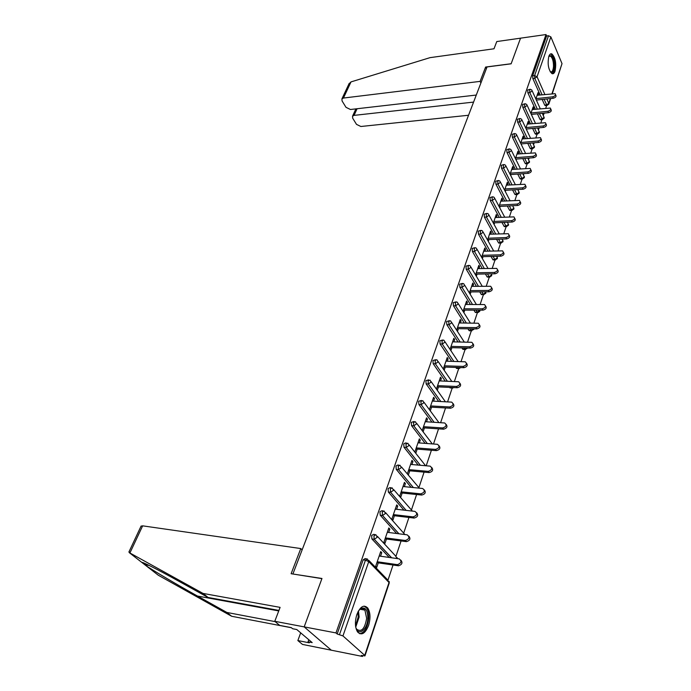 <?xml version="1.0" encoding="UTF-8"?>
<svg xmlns="http://www.w3.org/2000/svg" width="691" height="691" viewBox="0 0 691 691"><rect width="100%" height="100%" fill="white"/><g stroke="black" fill="none" stroke-linecap="round" stroke-linejoin="round"><path stroke-width="1.04" d="M368.579 625.476C370.678 618.255 370.411 612.451 367.776 608.063C363.924 604.279 360.287 606.422 356.876 614.472C354.742 621.65 354.967 627.471 357.549 631.937C361.514 635.841 365.194 633.69 368.579 625.476M555.072 71.095C556.505 63.339 555.443 57.612 551.876 53.933C550.615 53.44 549.595 54.269 548.818 56.403C547.35 64.159 548.395 69.903 551.954 73.617C553.249 74.136 554.286 73.298 555.072 71.095M278.939 610.429L208.077 597.465L203.016 593.422L280.105 607.372L274.776 621.295L279.682 625.39L291.282 627.618L292.587 628.724L296.767 629.527L312.185 642.595L308.056 641.775L309.309 642.829L297.856 640.557L302.485 644.418L362.464 656.45L362.706 655.733M388.04 579.956L393.041 565.005M396.012 556.117L401.082 540.941M403.794 532.839L408.934 517.455M411.395 510.105L416.604 494.514M418.824 487.889L424.093 472.117M426.209 465.786L431.409 450.238M433.499 443.993L438.552 428.852M440.616 422.693L445.531 407.992M447.578 401.868L452.19 388.057M454.384 381.51L458.712 368.553M461.035 361.609L465.095 349.473M467.548 342.131L471.34 330.782M473.922 323.077L477.455 312.487L475.944 310.138M480.15 304.429L483.441 294.582M486.257 286.178L489.306 277.048M492.234 268.298L495.05 259.876M498.081 250.798L500.681 243.033M503.817 233.653L506.192 226.536M509.431 216.853L511.599 210.358M512.955 206.307L513.154 205.711M514.933 200.39L516.903 194.491M518.267 190.44L518.57 189.515M520.332 184.255L522.111 178.934M523.467 174.875L523.882 173.631M525.618 168.44L527.207 163.672M528.572 159.604L529.081 158.066M530.8 152.927L532.217 148.703M533.582 144.626L534.186 142.804M535.888 137.716L537.132 134.002M538.496 129.925L539.196 127.826M540.88 122.799L541.951 119.586M543.316 115.501L544.111 113.134M545.769 108.159L546.685 105.429M274.776 621.295L304.178 626.884L331.317 650.196L304.178 626.884L321.963 578.479L293.165 574.048M292.949 573.85L487.043 66.941L511.124 63.822L520.548 38.169L546.011 34.55L546.616 36.001L532.675 75.794L534.601 75.561L548.499 35.733L546.616 36.001M548.499 35.733L550.874 36.925L562.016 63.632L552.316 93.605M302.131 549.855L300.784 548.559L291.118 573.72L321.911 578.635L304.178 626.884L335.973 632.93L546.011 34.55M362.464 656.45L361.35 655.457L364.952 655.889L364.736 655.362L342.952 635.927L337.173 633.993L335.973 632.93M535.862 98.994L538.03 92.663L538.66 94.071L537.503 94.192M538.28 95.159L538.66 94.071M337.173 633.993L363.146 559.831L365.081 558.604L366.411 558.803M545.441 105.559L544.672 105.058L542.167 99.452M540.155 94.952L532.847 78.584L532.675 75.794M389.24 557.456L371.879 538.92L371.663 535.508L373.555 534.368L374.824 534.532M396.634 533.495L380.223 515.192L379.972 511.781L381.821 510.718L383.03 510.856M403.933 510.131L388.351 492.027L388.083 488.623L389.879 487.613L391.063 487.734M411.119 487.336L396.263 469.379L396.003 466.002L397.722 465.034L398.932 465.147M418.185 465.086L403.993 447.267L403.743 443.916L405.384 442.983L406.619 443.078M425.138 443.363L411.551 425.656L411.3 422.339L414.125 421.519M431.97 422.141L418.927 404.537L418.686 401.255L421.467 400.452M443.968 407.863L443.328 407.828M438.673 401.411L426.14 383.902L425.906 380.646L428.636 379.851M450.912 387.737L449.582 387.392M445.254 381.147L433.188 363.725L432.963 360.503L435.658 359.717M457.468 368.243L456.509 368.415L455.81 367.422M451.715 361.333L440.089 343.988L439.865 340.801L442.516 340.024M463.877 349.154L462.935 349.378L461.933 347.901M458.064 341.959L446.835 324.692L446.611 321.522L449.228 320.762M470.148 330.479L469.224 330.73L467.954 328.812M464.283 322.999L453.434 305.802L453.218 302.667L455.801 301.915M476.298 312.185L475.382 312.479L473.871 310.129M470.39 304.446L459.895 287.318L459.679 284.208L462.227 283.465M482.042 294.591L481.411 294.599L479.692 291.852M476.384 286.29L466.218 269.231L466.01 266.147L468.524 265.404M487.924 277.074L487.034 276.745L485.419 273.964M482.258 268.514L472.411 251.515L472.203 248.458L474.691 247.724M493.685 259.911L492.795 259.557L491.042 256.447M488.027 251.101L478.474 234.171L478.267 231.14L480.729 230.414M499.325 243.085L498.453 242.722L496.57 239.293M493.685 234.05L484.408 217.173L484.21 214.175L486.637 213.45M504.853 226.596L503.998 226.216L501.994 222.485M499.239 217.345L490.23 200.528L490.031 197.548L492.433 196.831M510.278 210.427L509.431 210.029L507.332 206.022M504.689 200.977L495.931 184.212L495.741 181.258L498.107 180.55M515.598 194.577L514.752 194.162L512.575 189.887M510.044 184.929L501.519 168.224L501.329 165.296L503.679 164.588M520.807 179.021L519.977 178.598L517.723 174.072M515.296 169.2L506.995 152.547L506.814 149.645L509.129 148.936M525.92 163.767L525.108 163.326L522.785 158.559M520.453 153.773L512.368 137.181L512.186 134.296L514.484 133.596M530.938 148.807L530.135 148.349L527.76 143.357M525.514 138.641L517.637 122.108L517.455 119.249L519.727 118.55M535.87 134.123L535.067 133.648L532.64 128.44M530.481 123.801L522.802 107.321L522.629 104.488L524.875 103.788M540.699 119.707L539.913 119.223L537.443 113.808M535.361 109.238L527.872 92.819L527.699 90.003L529.928 89.312M533.4 109.446L533.789 108.288L533.15 106.889L530.895 113.471M531.543 114.861L531.707 114.386M528.416 124L528.831 122.782L528.183 121.391L525.842 128.224M526.499 129.614L526.706 129.001M523.337 138.839L523.778 137.552L523.113 136.162L520.686 143.262M521.351 144.644L521.61 143.883M518.172 153.955L518.63 152.607L517.956 151.217L515.426 158.593M516.108 159.975L516.419 159.06M512.895 169.373L513.378 167.956L512.687 166.574L510.07 174.227M510.761 175.6L511.133 174.538M507.514 185.093L508.023 183.599L507.324 182.225L504.603 190.172M505.311 191.545L505.734 190.31M502.029 201.124L502.564 199.561L501.847 198.187L499.023 206.436M499.748 207.801L500.224 206.402M496.44 217.484L497.002 215.834L496.268 214.478L493.331 223.038M494.074 224.394L494.609 222.822M490.731 234.171L491.318 232.444L490.575 231.088L487.526 239.976M488.278 241.323L488.882 239.57M484.901 251.196L485.523 249.391L484.762 248.043L481.601 257.259M482.37 258.598L483.035 256.663M478.958 268.583L479.606 266.691L478.828 265.353L475.546 274.914M476.332 276.245L477.066 274.111M472.886 286.333L473.56 284.346L472.774 283.016L469.37 292.932M470.174 294.254L470.968 291.93M466.684 304.455L467.392 302.373L466.589 301.06L463.056 311.339M463.877 312.652L464.749 310.121M460.353 322.965L461.096 320.788L460.266 319.484L456.613 330.151M457.451 331.447L458.392 328.7M453.883 341.872L454.661 339.601L453.814 338.305L450.022 349.361M450.877 350.648L451.897 347.685M447.267 361.203L448.088 358.828L447.224 357.541L443.294 369.003M444.166 370.272L445.254 367.085M440.512 380.957L441.359 378.469L440.478 377.2L436.41 389.076M437.299 390.337L438.474 386.908M433.603 401.151L434.492 398.552L433.594 397.299L429.37 409.599M430.286 410.851L431.538 407.18M426.537 421.804L427.47 419.083L426.546 417.848L422.175 430.588M423.108 431.815L424.447 427.91M419.316 442.922L420.283 440.089L419.342 438.863L414.876 451.897M415.827 453.115L417.191 449.115M411.922 464.533L412.933 461.571L411.966 460.361L407.396 473.706M408.372 474.898L409.772 470.813M404.356 486.654L405.41 483.553L404.425 482.37L399.744 496.026L400.745 497.2L402.179 493.011M396.608 509.293L397.714 506.062L396.703 504.896L391.909 518.872L392.937 520.029L394.397 515.745M388.679 532.476L389.828 529.107L388.8 527.959L383.894 542.271L384.939 543.402L386.442 539.015M380.551 556.229L381.76 552.705L380.698 551.573L375.671 566.24L376.742 567.354L378.279 562.854M533.789 108.288L532.631 108.409M528.831 122.782L527.665 122.894M523.778 137.552L522.603 137.656M518.63 152.607L517.447 152.702M513.378 167.956L512.186 168.043M508.023 183.599L506.823 183.676M502.564 199.561L501.355 199.63M497.002 215.834L495.784 215.894M491.318 232.444L490.092 232.496M485.523 249.391L484.287 249.434M479.606 266.691L478.362 266.717M473.56 284.346L472.307 284.364M467.392 302.373L466.131 302.382M461.096 320.788L459.826 320.779M454.661 339.601L453.382 339.583M448.088 358.828L446.792 358.784M441.359 378.469L440.063 378.418M434.492 398.552L433.188 398.482M427.47 419.083L426.148 419.005M420.283 440.089L418.953 439.986M412.933 461.571L411.594 461.458M405.41 483.553L404.062 483.424M397.714 506.062L396.358 505.907M389.828 529.107L388.463 528.935M381.76 552.705L380.378 552.506M555.547 94.641L555.745 95.099C556.557 96.455 555.737 97.5 553.292 98.243L552.679 96.826C555.123 96.084 555.944 95.03 555.132 93.682L537.132 95.289M552.679 96.826L535.974 98.649M553.292 98.243L536.354 100.083M550.77 109.066L550.952 109.48C551.815 110.862 550.995 111.933 548.507 112.685L547.877 111.277C550.373 110.517 551.185 109.446 550.33 108.064L532.234 109.567M547.877 111.277L531.059 112.996M548.507 112.685L531.344 114.43M545.907 123.775L546.071 124.13C546.978 125.546 546.166 126.643 543.627 127.412L542.979 126.004C545.527 125.226 546.339 124.138 545.432 122.722L527.25 124.112M542.979 126.004L526.05 127.602M543.627 127.412L526.231 129.044M540.949 138.761L541.088 139.064C542.055 140.515 541.243 141.629 538.643 142.415L537.995 141.016C540.587 140.23 541.407 139.107 540.44 137.656L522.163 138.943M537.995 141.016L520.945 142.501M538.643 142.415L521.014 143.935M535.896 154.041L536.009 154.292C537.028 155.777 536.216 156.917 533.573 157.712L532.908 156.321C535.551 155.518 536.371 154.369 535.352 152.892L516.98 154.05M532.908 156.321L515.736 157.678M533.573 157.712L515.685 159.12M530.74 169.623L530.826 169.813C531.906 171.333 531.103 172.5 528.399 173.32L527.725 171.921C530.42 171.109 531.232 169.934 530.152 168.414L511.703 169.459M527.725 171.921L510.433 173.156M528.399 173.32L510.252 174.598M548.835 56.342C551.988 54.243 553.828 57.612 554.346 66.466C553.845 71.691 552.48 73.479 550.252 71.838M550.183 71.717L550.433 71.855C552.152 72.296 553.18 70.456 553.508 66.345C553.5 61.084 552.446 57.664 550.364 56.092L548.792 56.481M552.256 73.73C553.733 72.961 554.588 70.663 554.83 66.837C554.813 60.307 553.517 56.066 550.934 54.114L550.459 53.984M358.197 611.38L360.365 608.84C365.176 606.422 367.664 609.609 367.837 618.402C367.448 630.261 357.644 637.076 355.632 626.582M356.107 628.205L356.703 629.216C361.471 632.49 364.788 628.879 366.653 618.376L364.908 610.11C363.44 608.253 361.713 608.054 359.726 609.522L359.173 610.023M359.527 633.673C364.494 632.861 367.569 627.704 368.744 618.195C368.959 613.746 368.243 610.326 366.584 607.933L364.131 606.119M348.886 84.052L351.011 81.901L430.044 57.647L493.996 48.785L496.769 41.555L520.548 38.169L511.15 63.736L485.609 67.044L480.107 81.383L343.436 98.053L341.924 98.865L342.071 100.946L346.001 107.33L350.449 109.498L476.28 95.047M480.107 81.383L480.893 82.998M357.1 108.729L354.06 115.38L352.531 116.2L352.678 118.17L356.504 124.371L360.875 126.496L468.541 115.259M354.06 115.38L473.585 102.095M485.609 67.044L486.386 68.659M141.024 526.222L142.648 525.842L129.908 552.981L129.062 551.677M208.077 597.465L178.528 581.079C157.712 569.496 140.515 560.842 142.147 562.664L145.836 565.54C152.478 570.144 177.224 584.785 197.453 596.031L226.873 612.451L275.182 621.632M129.908 552.981L203.016 593.422M300.689 632.852L297.856 640.557M145.836 565.54L158.239 575.197L231.666 616.268L226.873 612.451M231.666 616.268L291.429 627.748M300.784 548.559L142.648 525.842M308.799 639.719L308.056 641.775M525.48 185.516L525.54 185.637C526.689 187.201 525.877 188.393 523.13 189.23L522.431 187.84C525.195 187.002 525.998 185.81 524.858 184.255L506.313 185.171M522.431 187.84L505.026 188.945M523.13 189.23L504.706 190.379M520.116 201.72L520.15 201.789C521.36 203.379 520.556 204.605 517.74 205.46L517.041 204.078C519.857 203.223 520.66 201.997 519.442 200.407L500.82 201.193M517.041 204.078L499.507 205.046M517.74 205.46L499.04 206.471M514.648 218.261C515.927 219.893 515.123 221.146 512.256 222.018L511.53 220.654C514.406 219.773 515.21 218.52 513.923 216.888L495.222 217.535M511.53 220.654L493.875 221.465M512.256 222.018L493.391 222.873M509.068 235.087C510.355 236.771 509.552 238.05 506.65 238.922L505.916 237.557C508.852 236.659 509.647 235.372 508.291 233.705L489.504 234.214M505.916 237.557L488.131 238.222M506.65 238.922L487.647 239.613M503.368 252.267C504.68 254.003 503.869 255.307 500.932 256.171L500.18 254.815C503.186 253.891 503.964 252.578 502.53 250.868L483.665 251.239M500.18 254.815L482.266 255.325M500.932 256.171L481.791 256.698M497.555 269.801C498.885 271.589 498.056 272.919 495.093 273.783L494.324 272.444C497.399 271.494 498.168 270.138 496.656 268.393L477.714 268.609M494.324 272.444L476.28 272.781M495.093 273.783L475.814 274.137M491.612 287.706C492.959 289.546 492.13 290.902 489.124 291.775L488.347 290.436C491.482 289.46 492.251 288.078 490.645 286.281L471.633 286.342M488.347 290.436L470.165 290.609M489.124 291.775L469.716 291.939M485.54 305.992C486.913 307.892 486.084 309.274 483.035 310.147L482.232 308.817C485.445 307.806 486.205 306.389 484.512 304.558L465.423 304.455M482.232 308.817L463.929 308.808M483.035 310.147L463.48 310.121M479.338 324.675C480.737 326.627 479.9 328.044 476.816 328.907L475.995 327.594C479.286 326.558 480.029 325.098 478.241 323.233L459.074 322.956M475.995 327.594L457.554 327.396M476.816 328.907L457.114 328.683M472.998 343.755C474.432 345.768 473.585 347.219 470.45 348.091L469.621 346.787C472.981 345.707 473.715 344.222 471.823 342.304L452.596 341.855M469.621 346.787L451.042 346.398M470.45 348.091L450.61 347.659M466.52 363.267C467.98 365.34 467.125 366.817 463.955 367.69L463.1 366.403C466.546 365.289 467.263 363.76 465.268 361.808L445.98 361.16M463.1 366.403L444.391 365.807M463.955 367.69L443.968 367.042M459.886 383.203C461.389 385.336 460.534 386.848 457.312 387.729L456.44 386.459C459.956 385.302 460.664 383.73 458.565 381.743L439.208 380.905M456.44 386.459L437.584 385.647M457.312 387.729L437.17 386.856M453.106 403.587C454.652 405.79 453.788 407.336 450.515 408.226L449.625 406.964C453.227 405.772 453.918 404.157 451.707 402.127L432.298 401.082M449.625 406.964L430.631 405.937M450.515 408.226L430.225 407.111M446.17 424.438C447.759 426.71 446.887 428.29 443.562 429.189L442.655 427.945C446.343 426.701 447.017 425.043 444.684 422.978L425.224 421.717M442.655 427.945L423.523 426.675M443.562 429.189L423.125 427.824M439.061 445.764C440.703 448.105 439.839 449.729 436.453 450.636L435.52 449.409C439.295 448.122 439.951 446.421 437.507 444.313L417.986 442.827M435.52 449.409L416.241 447.898M436.453 450.636L415.861 449.012M431.797 467.582C433.49 470.001 432.618 471.668 429.18 472.584L428.221 471.374C432.082 470.035 432.73 468.291 430.156 466.14L410.584 464.421M428.221 471.374L408.796 469.612M429.18 472.584L408.433 470.692M424.343 489.919C426.105 492.407 425.233 494.117 421.726 495.05L420.75 493.866C424.697 492.467 425.328 490.679 422.633 488.494L403 486.516M420.75 493.866L401.177 491.837M421.726 495.05L400.823 492.873M416.716 512.791C418.547 515.331 417.684 517.093 414.134 518.06L413.132 516.894C417.139 515.426 417.744 513.586 414.928 511.383L395.252 509.137M413.097 516.894L393.378 514.588M414.099 518.06L393.041 515.581M408.899 536.207C410.8 538.755 409.979 540.569 406.42 541.64L405.392 540.492C409.374 538.945 409.953 537.062 407.137 534.834L387.305 532.303M405.263 540.474L385.397 537.883M406.291 541.623L385.068 538.842M400.884 560.194C402.87 562.75 402.076 564.616 398.517 565.791L397.472 564.668C401.411 563.044 401.972 561.109 399.156 558.855L379.169 556.03M397.23 564.642L377.217 561.74M398.284 565.765L376.897 562.655M550.874 36.925L537.045 76.779L544.853 94.434M546.849 98.943L548.784 103.322L550.373 98.554M552.014 93.639L562.016 63.632M542.064 94.745L534.765 78.351L534.601 75.561L537.045 76.779L534.765 78.351L532.847 78.584M544.672 105.058L546.564 104.859L548.784 103.322L548.775 104.22L546.978 105.395L544.059 99.245M364.736 655.362L389.024 582.513L368.752 561.628L342.952 635.927M339.54 634.442L365.461 560.168L363.146 559.831M368.752 561.628L365.461 560.168L367.396 558.941L368.752 561.628M365.003 655.742L389.206 583.109L387.66 579.861L368.882 560.47M547.307 105.377L545.087 105.593M539.913 119.223L541.822 119.033L544.067 117.479L542.331 113.315M537.278 109.04L529.807 92.603L532.105 91.013L531.802 90.02L530.317 89.269L529.634 89.787L529.807 92.603L527.872 92.819M542.573 119.543L539.351 113.618M535.067 133.648L536.985 133.475L534.566 128.258M532.407 123.62L524.754 107.114L522.802 107.321M530.135 148.349L532.061 148.185L529.695 143.192M527.458 138.468L519.597 121.918L517.637 122.108M525.108 163.326L527.052 163.18L524.737 158.412M522.405 153.609L514.346 136.999L512.368 137.181M519.977 178.598L521.938 178.459L519.684 173.933M517.265 169.053L508.982 152.383L506.995 152.547M514.752 194.162L516.73 194.041L514.553 189.766M512.022 184.799L503.523 168.077L501.519 168.224M509.431 210.029L511.409 209.926L509.319 205.918M506.684 200.865L497.943 184.082L495.931 184.212M503.998 226.216L505.993 226.13L503.998 222.398M501.251 217.25L492.26 200.416L490.23 200.528M498.453 242.722L500.465 242.653L498.582 239.216M495.715 233.973L486.455 217.078L484.408 217.173M492.795 259.557L494.825 259.505L493.072 256.387M490.066 251.04L480.53 234.085L478.474 234.171M487.034 276.745L489.073 276.711L487.466 273.921M484.313 268.471L474.484 251.455L472.411 251.515M481.143 294.28L483.199 294.262L481.757 291.835M478.448 286.264L468.308 269.188L466.218 269.231M475.132 312.185L477.205 312.185L479.804 310.138M472.471 304.446L462.003 287.301L459.895 287.318M468.999 330.462L471.081 330.488L470.035 328.83M466.382 323.017L455.559 305.802L453.434 305.802M462.728 349.128L464.827 349.18L464.032 347.953M460.171 341.993L448.969 324.71L446.835 324.692M456.328 368.199L458.444 368.268L457.926 367.491M453.849 361.393L442.24 344.032L440.089 343.988M449.789 387.686L451.715 387.487M447.397 381.233L435.356 363.794L433.188 363.725M440.832 401.523L428.325 383.997L426.14 383.902M434.138 422.279L421.13 404.658L418.927 404.537M427.323 443.527L413.762 425.803L411.551 425.656M420.387 465.276L406.23 447.44L403.993 447.267M413.33 487.552L398.517 469.586L396.263 469.379M406.161 510.381L390.614 492.268L388.351 492.027M385.595 512.67L404.909 534.549M398.888 533.78L382.529 515.495L380.249 515.227M377.346 536.285L395.632 556.03L397.005 558.553M391.512 557.775L374.237 539.291L371.939 538.989M537.753 133.968L536.985 133.475L539.256 131.912L537.598 127.973M527.069 105.516L526.749 104.479L525.281 103.745L524.581 104.281L524.754 107.114L527.069 105.516M532.839 148.669L532.061 148.185L534.359 146.604L532.778 142.925M521.938 120.294L521.593 119.223L520.159 118.506L519.416 119.051L519.597 121.918L521.938 120.294M527.829 163.646L527.052 163.18L529.358 161.59L527.872 158.161M516.704 135.367L516.332 134.244L514.933 133.553L514.164 134.114L514.346 136.999L516.704 135.367M522.724 178.917L521.938 178.459L524.27 176.853L522.888 173.709M511.375 150.742L510.969 149.567L509.613 148.902L508.801 149.481L508.982 152.383L511.375 150.742M517.524 194.482L516.73 194.041L519.079 192.418L517.818 189.559M505.933 166.41L505.501 165.192L504.18 164.553L503.333 165.14L503.523 168.077L505.933 166.41M512.221 210.358L511.409 209.926L513.793 208.285L512.662 205.737M500.379 182.407L499.921 181.128L498.643 180.515L497.753 181.12L497.943 184.082L500.379 182.407M506.805 226.536L505.993 226.13L508.395 224.471L507.41 222.243M494.721 198.714L494.22 197.393L492.994 196.797L492.061 197.427L492.26 200.416L494.721 198.714M501.286 243.051L500.465 242.653L502.893 240.978L502.072 239.086M488.943 215.367L488.407 213.985L487.224 213.424L486.257 214.072L486.455 217.078L488.943 215.367M495.654 259.894L494.825 259.505L497.278 257.821L496.648 256.292M483.044 232.357L482.465 230.924L481.342 230.388L480.331 231.053L480.53 234.085L483.044 232.357M489.91 277.082L489.073 276.711L491.543 275.009L491.387 273.852M477.015 249.71L476.401 248.207L475.339 247.706L474.276 248.389L474.484 251.455L477.015 249.71M484.037 294.625L483.199 294.262L485.695 292.543L485.756 291.801M470.873 267.426L470.208 265.862L469.206 265.387L468.101 266.095L468.308 269.188L470.873 267.426M464.585 285.513L463.886 283.889L462.944 283.457L461.787 284.182L462.003 287.301L464.585 285.513M478.051 312.531L479.787 311.252M458.176 304.005L457.416 302.304L456.544 301.907L455.334 302.658L455.559 305.802L458.176 304.005M473.577 328.873L471.081 330.488L473.706 329.529M471.936 330.816L469.224 330.73M451.612 322.887L450.808 321.125L450.014 320.762L448.744 321.54L448.969 324.71L451.612 322.887M467.09 348.014L465.034 349.421L467.487 348.186M465.691 349.491L462.935 349.378M444.918 342.2L444.045 340.361L443.337 340.041L442.015 340.836L442.24 344.032L444.918 342.2M460.292 367.569L458.625 368.484L460.975 367.595M459.308 368.562L456.509 368.415M438.059 361.937L437.135 360.02L436.505 359.743L435.131 360.564L435.356 363.794L438.059 361.937M453.054 387.547L452.078 387.971L454.039 387.591M452.786 388.057L449.945 387.876M431.054 382.114L430.07 380.128L428.083 380.741L428.325 383.997L431.054 382.114M446.11 407.984L445.47 407.949M423.894 402.758L422.84 400.694L420.888 401.376L421.13 404.658L423.894 402.758M416.561 423.885L415.438 421.735L413.512 422.486L413.762 425.803L416.561 423.885M409.055 445.496L407.871 443.259L405.971 444.088L406.23 447.44L409.055 445.496M419.342 488.157L401.506 466.986M401.376 467.626L399.968 465.233L398.258 466.209L398.517 469.586L401.376 467.626M412.406 511.09L393.645 489.582M393.516 490.282L392.177 487.863L390.355 488.857L390.614 492.268L393.516 490.282M380.223 515.192L382.589 515.495L385.457 513.482L384.101 510.986L382.253 512.048L382.503 515.46L398.949 533.789M371.879 538.92L374.384 539.3L377.208 537.261L375.852 534.67L373.961 535.81L374.185 539.222L391.65 557.792M358.465 610.965L359.13 617.037L355.753 627.065M355.537 625.83L358.223 616.951L357.86 612.045M351.011 81.901L343.436 98.053M129.303 552.67L142.147 562.664M278.749 610.93L197.453 596.031M550.675 98.528L548.879 103.918M544.171 117.98L544.119 117.185M540.258 108.729L532.156 90.797M540.327 119.742L542.228 119.552L544.059 118.377M539.36 132.404L539.317 131.592M535.447 123.326L527.121 105.291M535.473 134.158L537.391 133.985L539.256 132.793M534.463 147.105L534.419 146.285M530.55 138.191L521.99 120.07M530.533 148.841L532.459 148.677L534.359 147.494M529.479 162.083L529.427 161.253M525.557 153.359L516.764 135.134M525.488 163.802L527.432 163.655L529.375 162.463M524.391 177.345L524.339 176.507M520.478 168.82L511.435 150.5M520.349 179.055L522.31 178.926L524.288 177.725M519.2 192.91L519.148 192.055M515.305 184.583L505.993 166.168M515.115 194.603L517.084 194.482L519.105 193.281M513.914 208.777L513.862 207.905M510.036 200.675L500.448 182.148M509.777 210.453L511.755 210.349L513.819 209.148M508.524 224.955L508.464 224.074M504.672 217.086L494.782 198.447M504.326 226.613L506.322 226.527L508.429 225.318M503.022 241.461L502.962 240.563M499.213 233.834L489.003 215.091M498.772 243.102L500.785 243.033L502.927 241.824M497.416 258.304L497.356 257.38M493.65 250.937L483.113 232.072M493.106 259.92L495.127 259.868L497.321 258.65M491.69 275.484L491.629 274.552M487.993 268.393L477.092 249.408M487.319 277.082L489.358 277.048L491.595 275.83M485.842 293.027L485.782 292.068M482.223 286.221L470.942 267.106M481.411 294.599L483.467 294.582L485.756 293.355M479.882 310.924L479.865 310.138M476.349 304.437L464.672 285.184M475.382 312.479L477.446 312.487M470.372 323.051L458.254 303.651M464.292 342.071L451.707 322.524M458.098 361.523L445.004 341.803M451.802 381.406L438.163 361.514M445.393 401.756L431.158 381.665M438.889 422.581L423.998 402.274M432.281 443.898L416.673 423.35M425.578 465.734L409.176 444.918M397.282 558.596L397.118 557.585M389.258 582.91L389.145 581.433M549.017 56.273L550.364 56.092M360.071 609.272L364.908 610.11M359.726 609.522L360.365 608.84M352.531 116.2L355.891 108.867M349.205 83.369L341.924 98.865M149.135 565.437L144.721 564.694M141.119 526.015L128.897 552.023M414.134 518.06L413.132 516.894M406.42 541.64L405.392 540.492M398.517 565.791L397.472 564.668"/></g></svg>
